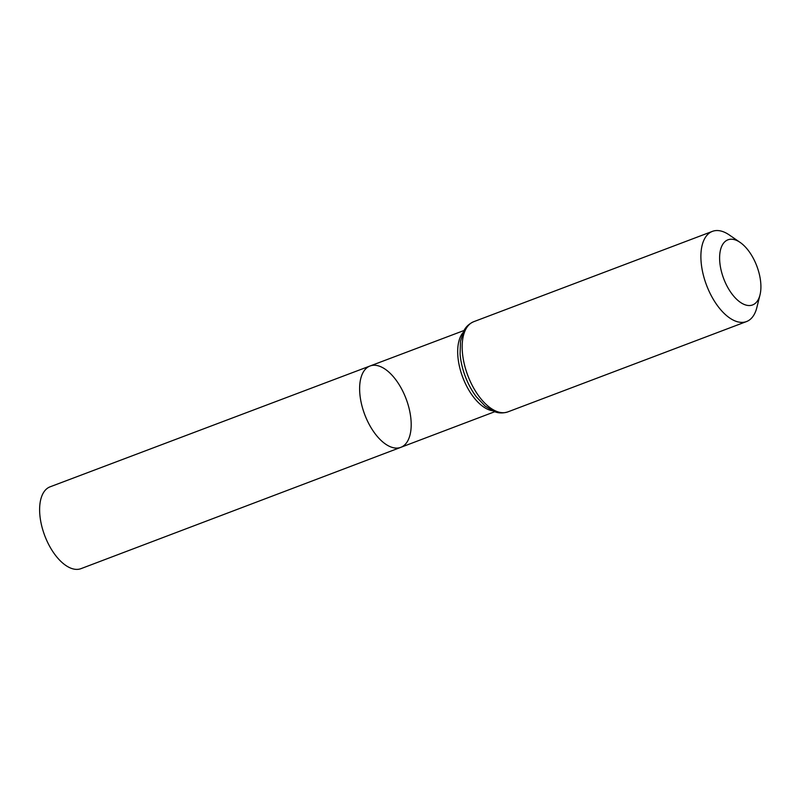 <?xml version="1.0" encoding="UTF-8"?>
<svg xmlns="http://www.w3.org/2000/svg" width="800" height="800" viewBox="0 0 800 800"><rect width="100%" height="100%" fill="white"/><g stroke="black" fill="none" stroke-linecap="round" stroke-linejoin="round"><path stroke-width="1.2" d="M400.81 447.34A43.49 22.14 -110.7 0 1 364.71 414.51A43.49 22.14 -110.7 0 1 370.02 366A43.49 22.14 69.3 0 0 363.88 412.23A43.49 22.14 69.3 0 0 400.81 447.34A43.49 22.14 69.3 0 0 406.11 398.84A43.49 22.14 69.3 0 0 370.02 366L50.08 486.83A43.74 22.26 69.3 0 0 43.9 533.32A43.74 22.26 69.3 0 0 81.04 568.63L494.74 411.72M757.5 267.93A34.82 17.72 -110.7 0 1 760 294.92A34.82 17.72 -110.7 0 1 736.22 298.86A34.82 17.72 -110.7 0 1 719.7 255.21A34.82 17.72 -110.7 0 1 740.12 242.41A34.82 17.72 -110.7 0 1 757.5 267.93M760 294.92L756.81 307.68A48.21 24.54 -110.7 0 1 746.54 321.55A48.21 24.54 -110.7 0 1 706.52 285.14A48.21 24.54 -110.7 0 1 712.41 231.37A48.21 24.54 -110.7 0 1 729.29 234.96L740.12 242.41M462.88 332.81A43.41 22.1 69.3 0 0 461.94 375.12A43.41 22.1 69.3 0 0 492.37 410.74M464.41 374.04A45.81 23.32 69.3 0 0 476.36 396.82L485.04 406.02L494.25 411.54C495.34 411.93 500.26 414.24 507.82 411.9A48.21 24.54 69.3 0 1 466.89 372.96A48.21 24.54 69.3 0 1 473.69 321.71C466.47 324.97 464.31 329.96 463.76 330.97L460.51 341.21L460.09 353.85A45.81 23.32 69.3 0 0 464.41 374.04M464.01 330.51L370.02 366M712.41 231.37L473.69 321.71M746.54 321.55L507.82 411.9"/></g></svg>
